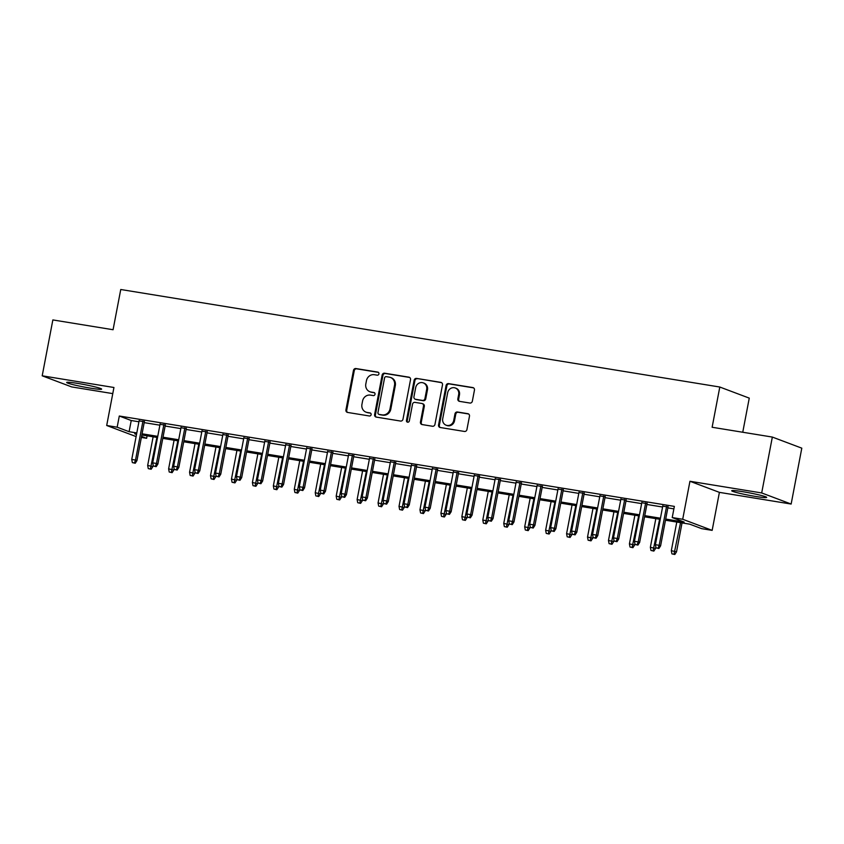 <?xml version="1.0" encoding="UTF-8"?>
<svg xmlns="http://www.w3.org/2000/svg" width="844" height="844" viewBox="0 0 844 844"><rect width="100%" height="100%" fill="white"/><g stroke="black" fill="none" stroke-linecap="round" stroke-linejoin="round"><path stroke-width="1.27" d="M378.935 373.871A1.572 1.456 -69.3 0 0 377.785 372.098L355.936 368.543A2.237 2.078 -69.3 0 0 353.467 370.4L345.934 409.899A2.237 2.078 -69.3 0 0 347.57 412.431L369.419 415.986A1.572 1.456 -69.3 0 0 370.263 412.98A1.572 1.456 -69.3 0 0 369.999 412.916L367.172 412.452A7.163 6.646 -69.3 0 1 361.939 404.36L362.561 401.069A7.163 6.646 -69.3 0 1 370.484 395.119L373.312 395.583A1.572 1.456 -69.3 0 0 374.156 392.576A1.572 1.456 -69.3 0 0 373.892 392.502L371.065 392.049A7.163 6.646 -69.3 0 1 365.821 383.957L366.454 380.665A7.163 6.646 -69.3 0 1 374.377 374.715L377.194 375.179A1.572 1.456 -69.3 0 0 378.935 373.871M742.973 491.725A17.787 1.224 -169.2 0 0 731.706 490.733A17.787 1.224 -169.2 0 0 755.391 496.409A17.787 1.224 -169.2 0 0 766.658 497.401A17.787 1.224 -169.2 0 0 742.973 491.725M77.943 383.45A17.787 1.224 -169.2 0 0 66.676 382.459A17.787 1.224 -169.2 0 0 90.371 388.134A17.787 1.224 -169.2 0 0 101.639 389.126A17.787 1.224 -169.2 0 0 77.943 383.45M469.876 403.042A2.237 2.078 -69.3 0 0 472.345 401.185L474.455 390.107A2.237 2.078 -69.3 0 0 472.819 387.575L448.565 383.63A2.237 2.078 -69.3 0 0 446.086 385.486L438.553 424.975A2.237 2.078 -69.3 0 0 440.188 427.507L464.453 431.453A2.237 2.078 -69.3 0 0 466.922 429.596L469.475 416.208A2.237 2.078 -69.3 0 0 467.84 413.687L457.459 411.999A2.237 2.078 -69.3 0 0 454.979 413.855L453.713 420.491A5.992 5.56 -69.3 0 1 446.107 425.197A5.992 5.56 -69.3 0 1 442.72 418.698L447.679 392.703A5.992 5.56 -69.3 0 1 455.285 387.987A5.992 5.56 -69.3 0 1 458.682 394.486L457.849 398.822A2.237 2.078 -69.3 0 0 459.484 401.354L469.876 403.042M772.344 437.065L801.8 448.164L791.144 504.047L761.689 492.949L772.344 437.065L712.125 427.264L719.805 387.027L120.755 289.503L113.075 329.73L52.855 319.929L42.2 375.812L113.94 387.491L106.692 425.492L117.158 427.201L119.299 416.018L674.356 506.389L672.225 517.562L682.701 519.271L712.157 530.37L701.68 528.66L689.738 524.166L665.483 520.221M761.689 492.949L689.949 481.27L682.701 519.271M410.522 379.694A2.237 2.078 -69.3 0 0 408.886 377.162L384.621 373.217A2.237 2.078 -69.3 0 0 382.142 375.074L374.609 414.573A2.237 2.078 -69.3 0 0 376.255 417.094L400.51 421.05A2.237 2.078 -69.3 0 0 402.989 419.183L410.522 379.694M416.588 378.418L440.853 382.374A2.237 2.078 -69.3 0 1 442.488 384.896L434.955 424.395A2.237 2.078 -69.3 0 1 432.476 426.252L422.095 424.564A2.237 2.078 -69.3 0 1 420.46 422.032L423.519 406.017A2.237 2.078 -69.3 0 0 421.884 403.485L414.995 402.366A2.237 2.078 -69.3 0 0 412.516 404.223L409.34 420.903A1.572 1.456 -69.3 0 1 407.346 422.137A1.572 1.456 -69.3 0 1 406.46 420.428L414.119 380.275A2.237 2.078 -69.3 0 1 416.588 378.418L441.602 382.659M42.2 375.812L71.656 386.911L112.769 393.61M144.366 421.757L139.102 420.903M165.308 425.176L160.043 424.321M186.25 428.583L180.996 427.729M207.202 431.991L201.938 431.136M228.144 435.398L222.879 434.544M249.085 438.817L243.832 437.952M270.038 442.224L264.773 441.37M290.98 445.632L285.726 444.777M311.932 449.04L306.667 448.185M332.874 452.458L327.609 451.593M353.815 455.865L348.561 455.011M374.768 459.273L369.503 458.419M395.709 462.681L390.445 461.826M416.651 466.099L411.397 465.234M437.603 469.507L432.339 468.652M458.545 472.914L453.291 472.06M479.497 476.322L474.233 475.467M500.439 479.73L495.175 478.875M521.381 483.148L516.127 482.293M542.333 486.555L537.069 485.701M563.275 489.963L558.011 489.109M584.217 493.371L578.963 492.516M605.169 496.789L599.905 495.924M626.111 500.197L620.857 499.342M647.053 503.604L641.799 502.75M119.299 416.018L131.231 420.523L138.933 421.778M144.197 422.633L159.885 425.186M165.139 426.041L180.827 428.594M186.091 429.448L201.769 432.001M207.033 432.856L222.721 435.42M227.975 436.274L243.663 438.827M248.927 439.682L264.615 442.235M269.869 443.089L285.557 445.643M290.811 446.497L306.499 449.05M311.763 449.915L327.451 452.468M332.705 453.323L348.393 455.876M353.657 456.731L369.334 459.284M374.599 460.138L390.287 462.691M395.541 463.556L411.228 466.11M416.493 466.964L432.181 469.517M437.435 470.372L453.122 472.925M458.376 473.779L474.064 476.332M479.329 477.187L495.017 479.751M500.27 480.605L515.958 483.158M521.223 484.013L536.9 486.566M542.164 487.421L557.852 489.974M563.106 490.828L578.794 493.381M584.059 494.246L599.736 496.799M605 497.654L620.688 500.207M625.942 501.062L641.63 503.615M646.894 504.469L662.582 507.022M667.836 507.888L673.881 508.869M668.005 507.012L662.74 506.157M742.752 432.244L749.261 398.125L719.805 387.027M689.949 481.27L719.404 492.368L791.144 504.047M719.404 492.368L712.157 530.37M147.088 435.82L146.624 438.3L141.37 437.445M665.705 519.06L684.167 522.067L672.225 517.562M117.158 427.201L129.1 431.695L136.802 432.951M142.066 433.805L157.754 436.359M163.008 437.213L178.696 439.766M183.96 440.631L199.638 443.184M204.902 444.039L220.59 446.592M225.844 447.447L241.532 450M246.796 450.854L262.473 453.407M267.738 454.272L283.426 456.826M288.68 457.68L304.368 460.233M309.632 461.088L325.32 463.641M330.574 464.495L346.262 467.048M351.526 467.903L367.203 470.467M372.468 471.321L388.156 473.874M393.409 474.729L409.097 477.282M414.362 478.137L430.039 480.69M435.304 481.544L450.991 484.097M456.245 484.962L471.933 487.515M477.198 488.37L492.885 490.923M498.139 491.778L513.827 494.331M519.081 495.185L534.769 497.738M540.033 498.604L555.721 501.157M560.975 502.011L576.663 504.564M581.927 505.419L597.605 507.972M602.869 508.827L618.557 511.38M623.811 512.234L639.499 514.798M644.763 515.652L660.451 518.205M136.116 436.58L106.692 425.492M136.58 434.111L134.681 433.795L136.506 434.491M141.57 436.39L146.624 438.3M660.23 519.355L644.542 516.802M639.277 515.948L623.589 513.395M618.336 512.54L602.648 509.987M597.383 509.132L581.706 506.579M576.441 505.725L560.754 503.161M555.5 502.307L539.812 499.753M534.547 498.899L518.87 496.346M513.606 495.491L497.918 492.938M492.664 492.084L476.976 489.531M471.712 488.665L456.024 486.112M450.77 485.258L435.082 482.705M429.818 481.85L414.14 479.297M408.876 478.442L393.188 475.889M387.934 475.024L372.246 472.471M366.982 471.617L351.304 469.064M346.04 468.209L330.352 465.656M325.098 464.801L309.41 462.248M304.146 461.383L288.458 458.83M283.204 457.976L267.516 455.422M262.262 454.568L246.575 452.015M241.31 451.16L225.622 448.607M220.368 447.753L204.681 445.189M199.416 444.334L183.739 441.781M178.474 440.927L162.786 438.374M157.533 437.519L141.845 434.966M131.231 420.523L129.1 431.695M369.883 391.732L370.674 392.027A7.163 6.646 -69.3 0 0 371.866 392.344L371.065 392.049M374.514 392.776L371.866 392.344M365.99 412.136L366.781 412.431A7.163 6.646 -69.3 0 0 367.973 412.748L367.172 412.452M370.621 413.18L367.973 412.748M378.407 372.373L356.738 368.849A2.237 2.078 -69.3 0 0 354.258 370.706L346.726 410.195A2.237 2.078 -69.3 0 0 347.612 412.431M409.635 377.458L385.413 373.512A2.237 2.078 -69.3 0 0 382.944 375.38L375.411 414.868A2.237 2.078 -69.3 0 0 376.297 417.105M386.299 376.656A1.572 1.456 -69.3 0 0 384.569 377.954L377.954 412.621A1.572 1.456 -69.3 0 0 379.093 414.393L382.079 414.879A7.163 6.646 -69.3 0 0 390.002 408.929L394.517 385.233A7.163 6.646 -69.3 0 0 389.274 377.141L386.299 376.656M378.84 414.32L379.631 414.626A1.572 1.456 -69.3 0 0 379.895 414.689L379.093 414.393M390.466 377.458L391.257 377.753A7.163 6.646 -69.3 0 1 395.319 385.529L390.793 409.224A7.163 6.646 -69.3 0 1 382.87 415.174L379.895 414.689M422.253 403.59L423.044 403.886A2.237 2.078 -69.3 0 1 424.31 406.312L421.262 422.338A2.237 2.078 -69.3 0 0 422.148 424.564M417.39 378.724A2.237 2.078 -69.3 0 0 414.91 380.581L407.251 420.734A1.572 1.456 -69.3 0 0 407.768 422.222M426.684 389.401A5.992 5.56 -69.3 0 0 423.298 382.891A5.992 5.56 -69.3 0 0 415.691 387.607L413.94 396.764A2.237 2.078 -69.3 0 0 415.575 399.296L422.464 400.415A2.237 2.078 -69.3 0 0 424.943 398.558L426.684 389.401L427.486 389.696A5.992 5.56 -69.3 0 0 424.099 383.197L423.298 382.891M415.206 399.191L416.008 399.497A2.237 2.078 -69.3 0 0 416.377 399.592L415.575 399.296M427.486 389.696L425.735 398.853A2.237 2.078 -69.3 0 1 423.266 400.71L416.377 399.592M455.285 387.987L456.087 388.293A5.992 5.56 -69.3 0 1 459.474 394.792L458.651 399.128A2.237 2.078 -69.3 0 0 459.537 401.364M446.107 425.197L446.898 425.503A5.992 5.56 -69.3 0 0 454.515 420.787L453.713 420.491M468.589 413.982L458.25 412.294A2.237 2.078 -69.3 0 0 455.781 414.151L454.515 420.787M473.568 387.871L449.356 383.925A2.237 2.078 -69.3 0 0 446.887 385.782L439.355 425.281A2.237 2.078 -69.3 0 0 440.23 427.518M148.27 468.61L151.16 469.253L148.27 468.61L147.668 465.445L152.88 466.595L153.144 465.202M150.369 468.947L156.91 437.414M147.668 465.445L153.133 436.802M152.88 466.595L151.16 469.253M134.449 462.945L132.35 462.607L135.24 463.25L134.449 462.945L135.525 460.054L131.748 459.442L139.176 420.491M142.952 421.103L135.525 460.054L136.95 460.602L144.44 421.346M135.24 463.25L136.95 460.602M131.748 459.442L132.35 462.607M169.222 472.018L172.113 472.661L169.222 472.018L168.621 468.853L173.822 470.013L174.086 468.61M171.311 472.355L177.852 440.821M168.621 468.853L174.086 440.209M173.822 470.013L172.113 472.661M190.164 475.425L193.054 476.069L190.164 475.425L189.562 472.271L194.764 473.421L195.038 472.018M192.263 475.773L198.794 444.239M189.562 472.271L195.027 443.627M194.764 473.421L193.054 476.069M211.116 478.843L214.007 479.476L211.116 478.843L210.504 475.678L215.716 476.828L215.98 475.436M213.205 479.181L219.746 447.647M210.504 475.678L215.969 447.035M215.716 476.828L214.007 479.476M232.058 482.251L234.948 482.895L232.058 482.251L231.456 479.086L236.658 480.236L236.921 478.843M234.147 482.589L240.688 451.055M231.456 479.086L236.921 450.443M236.658 480.236L234.948 482.895M155.391 466.363L153.302 466.015L156.193 466.658L155.391 466.363L156.467 463.472L152.701 462.86L160.128 423.899M163.894 424.521L156.467 463.472L157.902 464.01L165.382 424.764M156.193 466.658L157.902 464.01M152.701 462.86L153.302 466.015M176.333 469.77L174.244 469.422L177.135 470.066L176.333 469.77L177.409 466.88L173.642 466.268L181.07 427.317M184.847 427.929L177.409 466.88L178.844 467.418L186.334 428.172M177.135 470.066L178.844 467.418M173.642 466.268L174.244 469.422M197.285 473.178L195.186 472.84L198.076 473.473L197.285 473.178L198.361 470.287L194.584 469.675L202.022 430.725M205.788 431.337L198.361 470.287L199.785 470.825L207.276 431.579M198.076 473.473L199.785 470.825M194.584 469.675L195.186 472.84M218.227 476.586L216.138 476.248L219.029 476.892L218.227 476.586L219.303 473.695L215.536 473.083L222.964 434.132M226.73 434.744L219.303 473.695L220.738 474.244L228.228 434.987M219.029 476.892L220.738 474.244M215.536 473.083L216.138 476.248M253 485.659L255.89 486.302L253 485.659L252.398 482.494L257.599 483.654L257.874 482.251M255.099 485.996L261.64 454.462M252.398 482.494L257.863 453.85M257.599 483.654L255.89 486.302M239.179 480.004L237.08 479.656L239.97 480.299L239.179 480.004L240.245 477.113L236.478 476.491L243.905 437.54M247.682 438.152L240.245 477.113L241.679 477.651L249.17 438.395M239.97 480.299L241.679 477.651M236.478 476.491L237.08 479.656M273.952 489.066L276.843 489.71L273.952 489.066L273.351 485.901L278.552 487.062L278.815 485.659M276.041 489.414L282.582 457.881M273.351 485.901L278.815 457.258M278.552 487.062L276.843 489.71M294.894 492.474L297.784 493.118L294.894 492.474L294.292 489.32L299.493 490.469L299.757 489.066M296.993 492.822L303.523 461.288M294.292 489.32L299.757 460.676M299.493 490.469L297.784 493.118M315.835 495.892L318.726 496.525L315.835 495.892L315.234 492.727L320.446 493.877L320.709 492.485M317.935 496.23L324.476 464.696M315.234 492.727L320.699 464.084M320.446 493.877L318.726 496.525M336.788 499.3L339.678 499.943L336.788 499.3L336.186 496.135L341.387 497.295L341.651 495.892M338.877 499.637L345.418 468.103M336.186 496.135L341.651 467.492M341.387 497.295L339.678 499.943M357.729 502.707L360.62 503.351L357.729 502.707L357.128 499.542L362.329 500.703L362.603 499.3M359.829 503.045L366.359 471.522M357.128 499.542L362.593 470.899M362.329 500.703L360.62 503.351M260.121 483.412L258.021 483.063L260.912 483.707L260.121 483.412L261.197 480.521L257.42 479.909L264.858 440.958M268.624 441.57L261.197 480.521L262.632 481.059L270.112 441.813M260.912 483.707L262.632 481.059M257.42 479.909L258.021 483.063M281.063 486.819L278.974 486.482L281.864 487.115L281.063 486.819L282.139 483.928L278.372 483.317L285.799 444.366M289.566 444.978L282.139 483.928L283.573 484.467L291.064 445.221M281.864 487.115L283.573 484.467M278.372 483.317L278.974 486.482M302.015 490.227L299.915 489.889L302.806 490.533L302.015 490.227L303.08 487.336L299.314 486.724L306.741 447.774M310.518 448.386L303.08 487.336L304.515 487.885L312.006 448.628M302.806 490.533L304.515 487.885M299.314 486.724L299.915 489.889M322.957 493.634L320.868 493.297L323.758 493.94L322.957 493.634L324.033 490.754L320.266 490.132L327.694 451.181M331.46 451.793L324.033 490.754L325.467 491.292L332.947 452.036M323.758 493.94L325.467 491.292M320.266 490.132L320.868 493.297M343.898 497.053L341.809 496.705L344.7 497.348L343.898 497.053L344.974 494.162L341.208 493.55L348.635 454.589M352.412 455.211L344.974 494.162L346.409 494.7L353.9 455.454M344.7 497.348L346.409 494.7M341.208 493.55L341.809 496.705M378.682 506.115L381.572 506.759L378.682 506.115L378.07 502.961L383.281 504.111L383.545 502.707M380.771 506.463L387.312 474.929M378.07 502.961L383.535 474.317M383.281 504.111L381.572 506.759M364.851 500.46L362.751 500.123L365.642 500.756L364.851 500.46L365.927 497.57L362.15 496.958L369.588 458.007M373.354 458.619L365.927 497.57L367.351 498.108L374.841 458.862M365.642 500.756L367.351 498.108M362.15 496.958L362.751 500.123M399.623 509.533L402.514 510.166L399.623 509.533L399.022 506.368L404.223 507.518L404.487 506.126M401.712 509.871L408.253 478.337M399.022 506.368L404.487 477.725M404.223 507.518L402.514 510.166M385.792 503.868L383.703 503.53L386.594 504.174L385.792 503.868L386.868 500.977L383.102 500.365L390.529 461.415M394.296 462.027L386.868 500.977L388.303 501.515L395.794 462.269M386.594 504.174L388.303 501.515M383.102 500.365L383.703 503.53M420.565 512.941L423.456 513.585L420.565 512.941L419.964 509.776L425.165 510.926L425.439 509.533M422.665 513.279L429.195 481.745M419.964 509.776L425.429 481.133M425.165 510.926L423.456 513.585M406.745 507.276L404.645 506.938L407.536 507.582L406.745 507.276L407.81 504.385L404.044 503.773L411.471 464.822M415.248 465.434L407.81 504.385L409.245 504.934L416.736 465.677M407.536 507.582L409.245 504.934M404.044 503.773L404.645 506.938M441.517 516.349L444.408 516.992L441.517 516.349L440.916 513.184L446.117 514.344L446.381 512.941M443.606 516.686L450.147 485.163M440.916 513.184L446.37 484.54M446.117 514.344L444.408 516.992M427.686 510.694L425.587 510.346L428.478 510.989L427.686 510.694L428.763 507.803L424.986 507.191L432.423 468.23M436.19 468.853L428.763 507.803L430.197 508.341L437.677 469.095M428.478 510.989L430.197 508.341M424.986 507.191L425.587 510.346M462.459 519.756L465.35 520.4L462.459 519.756L461.858 516.602L467.059 517.752L467.323 516.349M464.559 520.104L471.089 488.57M461.858 516.602L467.323 487.959M467.059 517.752L465.35 520.4M448.628 514.101L446.539 513.764L449.43 514.397L448.628 514.101L449.704 511.211L445.938 510.599L453.365 471.648M457.131 472.26L449.704 511.211L451.139 511.749L458.63 472.503M449.43 514.397L451.139 511.749M445.938 510.599L446.539 513.764M483.401 523.174L486.292 523.808L483.401 523.174L482.8 520.009L488.011 521.159L488.275 519.767M485.5 523.512L492.041 491.978M482.8 520.009L488.265 491.366M488.011 521.159L486.292 523.808M469.58 517.509L467.481 517.172L470.372 517.815L469.58 517.509L470.646 514.618L466.88 514.007L474.307 475.056M478.084 475.668L470.646 514.618L472.081 515.156L479.571 475.911M470.372 517.815L472.081 515.156M466.88 514.007L467.481 517.172M504.353 526.582L507.244 527.226L504.353 526.582L503.752 523.417L508.953 524.567L509.217 523.174M506.442 526.92L512.983 495.386M503.752 523.417L509.217 494.774M508.953 524.567L507.244 527.226M525.295 529.99L528.186 530.633L525.295 529.99L524.694 526.825L529.895 527.985L530.169 526.582M527.394 530.327L533.925 498.793M524.694 526.825L530.159 498.182M529.895 527.985L528.186 530.633M546.237 533.397L549.127 534.041L546.237 533.397L545.635 530.232L550.847 531.393L551.111 529.99M548.336 533.746L554.877 502.212M545.635 530.232L551.1 501.589M550.847 531.393L549.127 534.041M567.189 536.805L570.08 537.449L567.189 536.805L566.588 533.651L571.789 534.801L572.053 533.408M569.278 537.153L575.819 505.619M566.588 533.651L572.053 505.007M571.789 534.801L570.08 537.449M588.131 540.223L591.022 540.856L588.131 540.223L587.529 537.058L592.731 538.208L593.005 536.816M590.23 540.561L596.761 509.027M587.529 537.058L592.994 508.415M592.731 538.208L591.022 540.856M609.083 543.631L611.974 544.274L609.083 543.631L608.482 540.466L613.683 541.626L613.947 540.223M611.172 543.969L617.713 512.435M608.482 540.466L613.936 511.823M613.683 541.626L611.974 544.274M630.025 547.039L632.916 547.682L630.025 547.039L629.424 543.874L634.625 545.034L634.888 543.631M632.124 547.376L638.655 515.853M629.424 543.874L634.888 515.23M634.625 545.034L632.916 547.682M650.967 550.446L653.857 551.09L650.967 550.446L650.365 547.292L655.566 548.442L655.841 547.039M653.066 550.794L659.607 519.26M650.365 547.292L655.83 518.649M655.566 548.442L653.857 551.09M671.919 553.864L674.81 554.497L671.919 553.864L671.318 550.699L676.519 551.849L682.036 522.911M674.008 554.202L680.549 522.668M671.318 550.699L676.782 522.056M676.519 551.849L674.81 554.497M490.522 520.917L488.433 520.579L491.324 521.223L490.522 520.917L491.598 518.026L487.821 517.414L495.259 478.464M499.026 479.075L491.598 518.026L493.033 518.575L500.513 479.318M491.324 521.223L493.033 518.575M487.821 517.414L488.433 520.579M511.464 524.335L509.375 523.987L512.266 524.63L511.464 524.335L512.54 521.444L508.774 520.822L516.201 481.871M519.978 482.494L512.54 521.444L513.975 521.982L521.465 482.736M512.266 524.63L513.975 521.982M508.774 520.822L509.375 523.987M532.416 527.743L530.317 527.394L533.208 528.038L532.416 527.743L533.492 524.852L529.716 524.24L537.153 485.289M540.92 485.901L533.492 524.852L534.917 525.39L542.407 486.144M533.208 528.038L534.917 525.39M529.716 524.24L530.317 527.394M553.358 531.15L551.269 530.813L554.16 531.446L553.358 531.15L554.434 528.26L550.668 527.648L558.095 488.697M561.861 489.309L554.434 528.26L555.869 528.798L563.349 489.552M554.16 531.446L555.869 528.798M550.668 527.648L551.269 530.813M574.31 534.558L572.211 534.22L575.102 534.864L574.31 534.558L575.376 531.667L571.61 531.055L579.037 492.105M582.814 492.717L575.376 531.667L576.811 532.216L584.301 492.959M575.102 534.864L576.811 532.216M571.61 531.055L572.211 534.22M595.252 537.966L593.153 537.628L596.043 538.272L595.252 537.966L596.328 535.085L592.551 534.463L599.989 495.512M603.755 496.124L596.328 535.085L597.763 535.623L605.243 496.367M596.043 538.272L597.763 535.623M592.551 534.463L593.153 537.628M616.194 541.384L614.105 541.036L616.996 541.679L616.194 541.384L617.27 538.493L613.504 537.881L620.931 498.931M624.697 499.542L617.27 538.493L618.705 539.031L626.195 499.785M616.996 541.679L618.705 539.031M613.504 537.881L614.105 541.036M637.146 544.791L635.047 544.454L637.937 545.087L637.146 544.791L638.212 541.901L634.445 541.289L641.873 502.338M645.649 502.95L638.212 541.901L639.646 542.439L647.137 503.193M637.937 545.087L639.646 542.439M634.445 541.289L635.047 544.454M658.088 548.199L655.999 547.861L658.89 548.505L658.088 548.199L659.164 545.308L655.387 544.696L662.825 505.746M666.591 506.358L659.164 545.308L660.599 545.846L668.079 506.6M658.89 548.505L660.599 545.846M655.387 544.696L655.999 547.861M346.726 410.195L345.934 409.899M354.258 370.706L353.467 370.4M356.738 368.849L355.936 368.543M375.411 414.868L374.609 414.573M382.944 375.38L382.142 375.074M385.413 373.512L384.621 373.217M409.593 377.437L408.886 377.162M382.87 415.174L382.079 414.879M390.793 409.224L390.002 408.929M395.319 385.529L394.517 385.233M441.57 382.638L440.853 382.374M421.262 422.338L420.46 422.032M424.31 406.312L423.519 406.017M407.251 420.734L406.46 420.428M414.91 380.581L414.119 380.275M423.266 400.71L422.464 400.415M425.735 398.853L424.943 398.558M458.651 399.128L457.849 398.822M459.474 394.792L458.682 394.486M455.781 414.151L454.979 413.855M458.25 412.294L457.459 411.999M468.557 413.95L467.84 413.687M439.355 425.281L438.553 424.975M446.887 385.782L446.086 385.486M449.356 383.925L448.565 383.63M473.537 387.839L472.819 387.575"/></g></svg>
